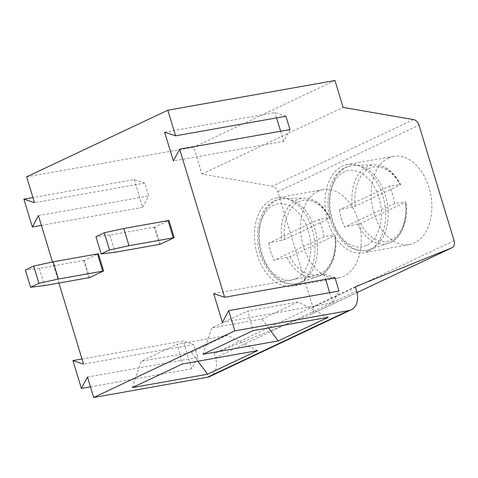 <?xml version="1.0" encoding="UTF-8"?>
<svg xmlns="http://www.w3.org/2000/svg" width="478" height="478" viewBox="0 0 478 478"><rect width="100%" height="100%" fill="white"/><g stroke="black" fill="none" stroke-linecap="round" stroke-linejoin="round"><path stroke-width="0.36" stroke-dasharray="2.39 1.79" d="M295.846 278.566C289.381 283.299 269.658 280.054 261.108 253.125C253.197 225.885 266.252 207.171 273.607 205.379C280.072 200.646 299.796 203.891 308.346 230.826C316.251 258.06 303.201 276.78 295.846 278.566M366.423 245.256C359.964 249.988 340.24 246.744 331.684 219.808C323.779 192.568 336.835 173.855 344.19 172.068C350.649 167.336 370.372 170.58 378.923 197.51C386.833 224.75 373.778 243.463 366.423 245.256M284.786 239.478C282.08 223.806 288.957 205.486 298.935 201.764C308.394 196.315 323.277 204.363 329.581 218.332L329.521 217.926L318.808 219.486L268.809 243.081L284.786 239.478L329.581 218.332L329.521 217.926A39.955 26.523 -100.1 0 0 304.062 198.173A39.955 26.523 -100.1 0 0 296.808 199.888A39.955 26.523 -100.1 0 0 281.889 240.41M355.363 206.161C352.662 190.495 359.534 172.17 369.518 168.447C378.97 162.998 393.86 171.046 400.158 185.022L400.104 184.616L389.391 186.169L339.392 209.77L355.363 206.161L400.158 185.022L400.104 184.616A39.955 26.523 -100.1 0 0 374.644 164.856A39.955 26.523 -100.1 0 0 367.385 166.571A39.955 26.523 -100.1 0 0 352.465 207.099M297.645 284.488A44.83 29.756 79.9 0 1 292.572 286.113A44.83 29.756 79.9 0 1 256.244 251.087A44.83 29.756 79.9 0 1 271.809 199.457A44.83 29.756 79.9 0 1 276.882 197.838A44.83 29.756 79.9 0 1 313.21 232.858A44.83 29.756 79.9 0 1 297.645 284.488M318.025 191.242A44.83 29.756 -100.1 0 0 302.46 242.872A44.83 29.756 -100.1 0 0 338.788 277.897A44.83 29.756 -100.1 0 0 343.861 276.272A44.83 29.756 -100.1 0 0 359.426 224.642A44.83 29.756 -100.1 0 0 323.098 189.623A44.83 29.756 -100.1 0 0 318.025 191.242M368.221 251.171A44.83 29.756 79.9 0 1 363.155 252.796A44.83 29.756 79.9 0 1 326.827 217.777A44.83 29.756 79.9 0 1 342.391 166.147A44.83 29.756 79.9 0 1 347.458 164.522A44.83 29.756 79.9 0 1 383.786 199.541A44.83 29.756 79.9 0 1 368.221 251.171M388.608 157.931A44.83 29.756 -100.1 0 0 373.043 209.561A44.83 29.756 -100.1 0 0 409.371 244.581A44.83 29.756 -100.1 0 0 414.438 242.955A44.83 29.756 -100.1 0 0 430.003 191.325A44.83 29.756 -100.1 0 0 393.675 156.306A44.83 29.756 -100.1 0 0 388.608 157.931M268.809 243.081A41.837 27.766 -100.1 0 0 274.043 260.301L324.042 236.706L334.755 235.146L334.809 235.552L334.755 235.146A39.955 26.523 -100.1 0 1 319.83 275.675A39.955 26.523 -100.1 0 1 317.972 276.427L298.87 283A43.098 28.602 -100.1 0 0 300.871 282.181A43.098 28.602 -100.1 0 0 316.317 234.722A43.098 28.602 -100.1 0 0 283.86 198.591A43.098 28.602 -100.1 0 0 276.039 200.443A43.098 28.602 -100.1 0 0 261.627 252.223A43.098 28.602 -100.1 0 0 298.864 283L295.619 283.842C281.213 285.324 269.897 276.822 261.663 258.335C252.336 235.977 259.13 207.231 275.011 200.682L280.52 198.92L283.86 198.591L304.062 198.173C314.512 198.364 323.188 204.954 330.101 217.95M324.042 236.706A41.837 27.766 -100.1 0 0 318.808 219.486M339.392 209.77A41.837 27.766 -100.1 0 0 344.626 226.99L394.619 203.389L405.332 201.836L405.392 202.242L405.332 201.836A39.955 26.523 -100.1 0 1 390.412 242.358A39.955 26.523 -100.1 0 1 388.554 243.117L369.446 249.683A43.098 28.602 -100.1 0 0 371.454 248.865A43.098 28.602 -100.1 0 0 386.899 201.405A43.098 28.602 -100.1 0 0 354.443 165.274A43.098 28.602 -100.1 0 0 346.616 167.127A43.098 28.602 -100.1 0 0 332.21 218.912A43.098 28.602 -100.1 0 0 369.446 249.683L366.196 250.526C351.79 252.014 340.473 243.511 332.246 225.019C322.913 202.666 329.712 173.914 345.594 167.366L351.103 165.603L354.443 165.274L374.644 164.856C385.089 165.047 393.77 171.638 400.684 184.633M394.619 203.389A41.837 27.766 -100.1 0 0 389.391 186.169M26.654 176.848L193.805 147.134L201.979 174.046L272.323 186.217A6.812 5.013 64.7 0 1 277.838 191.78L312.941 307.312A6.812 5.013 64.7 0 1 310.831 314.363A6.812 5.013 64.7 0 1 310.634 314.446L214.18 353.385L215.488 357.687L356.654 291.06M209.872 376.485A18.158 13.366 64.7 0 0 215.488 357.687M87.474 377.04L197.796 357.43L193.871 344.513L83.554 364.128M58.913 283.024L52.508 261.956M38.425 215.596L148.742 195.986L144.822 183.068L34.5 202.684M334.964 80.507L193.805 147.134M144.822 183.068L134.216 179.549L32.946 197.551M134.216 179.549L142.671 207.38L148.742 195.986M41.401 225.383L142.671 207.38M89.601 277.587L84.367 260.367L98.378 253.752M160.184 244.276L154.95 227.05L168.961 220.442M81.995 358.996L183.271 340.993L193.871 344.513M197.796 357.43L191.726 368.825L183.271 340.993M191.726 368.825L90.45 386.827M355.345 286.752L214.18 353.385M201.979 174.046L343.138 107.419M84.367 260.367A6.812 0.902 163.1 0 0 83.59 260.486L39.298 268.361L25.364 270.022M154.95 227.05A6.812 0.902 163.1 0 0 154.173 227.175L109.88 235.051L95.941 236.706M257.618 350.607L227.42 335.329L177.272 344.244L182.405 363.979M132.388 387.586L141.153 361.296L177.272 344.244M197.898 361.225L191.296 352.382L141.153 361.296M227.42 335.329L191.296 352.382M328.201 317.29L297.997 302.018L247.855 310.933L252.982 330.662M202.965 354.276L211.73 327.98L247.855 310.933M268.481 327.908L261.878 319.071L211.73 327.98M297.997 302.018L261.878 319.071M164.641 132.197L274.964 112.587L285.916 116.226M289.973 129.574L283.699 141.345L173.377 160.955M334.964 277.67L324.012 274.031L213.69 293.641M222.431 322.399L332.748 302.789L339.022 291.018M39.298 268.361L44.532 285.581M109.88 235.051L115.108 252.27M283.699 141.345L280.628 131.235M276.571 117.887L274.964 112.587M324.012 274.031L325.62 279.331M329.677 292.679L332.748 302.789M290.015 256.698C296.318 270.673 311.202 278.722 320.66 273.273C330.645 269.544 337.516 251.225 334.809 235.552L290.015 256.698L274.043 260.301M360.597 223.387C366.901 237.357 381.785 245.405 391.243 239.956C401.221 236.234 408.098 217.914 405.392 202.242L360.597 223.387L344.626 226.99M310.634 314.446L357.048 292.542M454.1 240.685L312.941 307.312M277.838 191.78L418.997 125.146M413.482 119.59L272.323 186.217M83.59 260.486L88.824 277.706M154.173 227.175L159.407 244.395M287.117 257.63A39.955 26.523 -100.1 0 0 317.972 276.427C330.107 272.902 338.37 254.123 335.341 235.182M357.699 224.319A39.955 26.523 -100.1 0 0 388.554 243.117C400.689 239.586 408.947 220.806 405.918 201.865M338.788 277.897L292.572 286.113M409.371 244.581L363.155 252.796M357.054 292.548L310.831 314.363M323.098 189.623L276.882 197.838M393.675 156.306L347.458 164.522"/><path stroke-width="0.72" d="M58.913 283.024L83.554 364.128L72.949 360.603L81.403 388.435L87.474 377.04L93.688 397.493L207.35 377.285A18.158 13.366 64.7 0 0 209.872 376.485L351.031 309.858A18.158 13.366 -115.3 0 1 348.51 310.658L234.853 330.866L228.705 310.628L222.431 322.399L213.69 293.641L224.648 297.28L179.65 149.184L289.973 129.574L285.916 116.226L175.599 135.836L167.814 110.221L334.964 80.507L343.138 107.419L413.482 119.59A6.812 5.013 -115.3 0 1 418.997 125.146L454.1 240.685A6.812 5.013 -115.3 0 1 451.991 247.735A6.812 5.013 -115.3 0 1 451.8 247.819L355.345 286.752L356.654 291.06A18.158 13.366 -115.3 0 1 351.031 309.858M52.508 261.956L38.425 215.596L32.355 226.99L41.401 225.383M167.814 110.221L26.654 176.848L34.5 202.684L23.9 199.159L32.355 226.99M32.946 197.551L23.9 199.159M98.378 253.752L103.612 270.972L89.601 277.587A6.812 0.902 163.1 0 0 88.824 277.706L44.532 285.581L30.592 287.242L38.927 283.311L58.424 279.027L53.189 261.807L97.488 253.932A6.812 0.902 163.1 0 0 98.378 253.752M168.961 220.442L174.189 237.662L160.184 244.276A6.812 0.902 163.1 0 0 159.407 244.395L115.108 252.27L101.175 253.926L109.51 249.994L129.006 245.71L123.772 228.49L168.065 220.615A6.812 0.902 163.1 0 0 168.961 220.442M93.688 397.493L234.853 330.866M175.599 135.836L164.641 132.197L173.377 160.955L179.65 149.184M72.949 360.603L81.995 358.996M90.45 386.827L81.403 388.435M132.388 387.586L182.405 363.979L257.618 350.607L207.601 374.214L132.388 387.586M202.965 354.276L252.982 330.662L328.201 317.29L278.184 340.904L202.965 354.276M228.705 310.628L339.022 291.018L334.964 277.67L224.648 297.28M30.592 287.242L25.364 270.022L33.699 266.085L53.189 261.807M58.424 279.027L102.716 271.151A6.812 0.902 163.1 0 0 103.612 270.972M101.175 253.926L95.941 236.706L104.276 232.774L123.772 228.49M129.006 245.71L173.299 237.835A6.812 0.902 163.1 0 0 174.189 237.662M207.601 374.214L197.898 361.225M278.184 340.904L268.481 327.908M33.699 266.085L38.927 283.311M104.276 232.774L109.51 249.994M280.628 131.235L276.571 117.887M325.62 279.331L329.677 292.679M207.35 377.285L348.51 310.658M357.048 292.542L451.8 247.819M102.716 271.151L97.488 253.932M173.299 237.835L168.065 220.615M451.991 247.735L357.054 292.548"/></g></svg>
